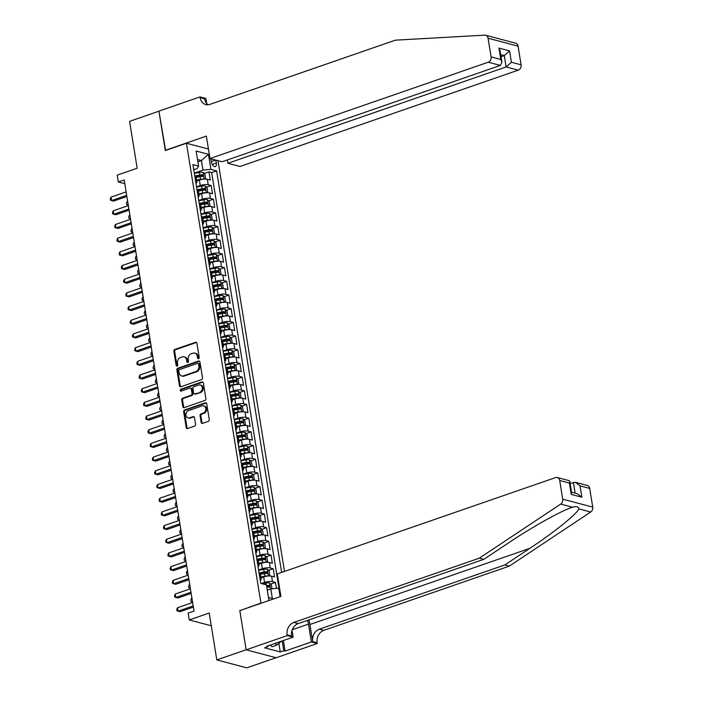 <?xml version="1.0" encoding="UTF-8"?>
<svg xmlns="http://www.w3.org/2000/svg" width="703" height="703" viewBox="0 0 703 703"><rect width="100%" height="100%" fill="white"/><g stroke="black" fill="none" stroke-linecap="round" stroke-linejoin="round"><path stroke-width="1.05" d="M198.562 358.723A0.993 0.808 -75.2 0 0 199.221 357.502L196.902 343.231A1.415 1.151 -75.2 0 0 195.539 342.291L174.792 349.47A1.415 1.151 -75.2 0 0 173.861 351.21L176.172 365.481A0.993 0.808 -75.2 0 0 177.78 364.927L177.481 363.082A4.534 3.691 -75.2 0 1 180.478 357.502L182.2 356.904A4.534 3.691 -75.2 0 1 184.063 356.816A4.534 3.691 -75.2 0 1 186.585 359.927L186.884 361.773A0.993 0.808 -75.2 0 0 188.501 361.219L188.202 359.365A4.534 3.691 -75.2 0 1 191.19 353.794L192.921 353.196A4.534 3.691 -75.2 0 1 194.775 353.108A4.534 3.691 -75.2 0 1 197.306 356.219L197.605 358.064A0.993 0.808 -75.2 0 0 198.562 358.723M201.155 422.415A1.415 1.151 -75.2 0 0 202.517 423.364L208.343 421.343A1.415 1.151 -75.2 0 0 209.274 419.603L206.708 403.75A1.415 1.151 -75.2 0 0 205.338 402.81L184.59 409.99A1.415 1.151 -75.2 0 0 183.659 411.73L186.225 427.582A1.415 1.151 -75.2 0 0 187.596 428.531L194.626 426.097A1.415 1.151 -75.2 0 0 195.566 424.348L194.459 417.564A1.415 1.151 -75.2 0 0 193.097 416.624L189.608 417.828A3.787 3.084 -75.2 0 1 188.053 417.898A3.787 3.084 -75.2 0 1 185.891 414.383A3.787 3.084 -75.2 0 1 188.439 410.64L202.095 405.912A3.787 3.084 -75.2 0 1 203.65 405.842A3.787 3.084 -75.2 0 1 205.812 409.366A3.787 3.084 -75.2 0 1 203.264 413.1L200.988 413.891A1.415 1.151 -75.2 0 0 200.056 415.631L201.155 422.415L201.963 422.635A1.415 1.151 -75.2 0 0 202.367 423.399M240.145 610.494L260.918 603.086L186.436 143.227L165.302 150.539L158.931 111.188L129.58 121.355L137.173 168.228L117.216 175.144L118.324 181.98L124.194 179.95L194.019 611.074L188.149 613.104L189.256 619.949L211.278 625.775M239.785 610.406L246.155 649.748L216.805 659.915L209.213 613.034L189.256 619.949M201.576 379.567A1.415 1.151 -75.2 0 0 202.508 377.827L199.942 361.975A1.415 1.151 -75.2 0 0 198.571 361.026L177.824 368.214A1.415 1.151 -75.2 0 0 176.892 369.954L179.458 385.806A1.415 1.151 -75.2 0 0 180.829 386.747L201.576 379.567M203.325 382.863L205.891 398.715A1.415 1.151 -75.2 0 1 204.96 400.455L184.212 407.635A1.415 1.151 -75.2 0 1 182.842 406.694L181.743 399.91A1.415 1.151 -75.2 0 1 182.683 398.17L191.093 395.253A1.415 1.151 -75.2 0 0 192.024 393.513L191.295 389.014A1.415 1.151 -75.2 0 0 189.924 388.065L181.172 391.096A0.993 0.808 -75.2 0 1 180.864 389.216L201.954 381.914A1.415 1.151 -75.2 0 1 203.325 382.863M276.042 657.727L246.797 667.85L216.805 659.915M276.411 588.385L275.444 582.435L270.681 584.088M261.314 583.543L264.548 582.418A5.773 1.608 -9.2 0 1 272.483 581.653L271.604 576.179L274.557 576.961L273.23 568.745L268.458 570.397M258.59 570.028L262.333 568.736A5.773 1.608 -9.2 0 1 270.268 567.962L269.381 562.488L272.342 563.27L271.015 555.062L266.244 556.714M256.375 556.345L260.119 555.045A5.773 1.608 -9.2 0 1 268.054 554.28L267.166 548.806L270.128 549.588L268.792 541.372L264.029 543.024M254.161 542.654L257.896 541.363A5.773 1.608 -9.2 0 1 265.839 540.589L264.952 535.115L267.905 535.897L266.578 527.689L261.815 529.341M259.521 532.013L258.634 531.283A1.951 0.545 -9.2 0 0 257.737 531.389L253.651 532.162M251.938 528.972L255.681 527.672A5.773 1.608 -9.2 0 1 263.616 526.907L262.737 521.433L265.69 522.215L264.363 513.998L259.592 515.65M249.723 515.281L253.467 513.99A5.773 1.608 -9.2 0 1 261.402 513.216L260.514 507.742L263.476 508.524L262.149 500.316L257.377 501.968M255.084 504.64L254.196 503.91A1.951 0.545 -9.2 0 0 253.308 504.016L249.214 504.789M247.509 501.599L251.252 500.299A5.773 1.608 -9.2 0 1 259.187 499.534L258.3 494.06L261.261 494.842L259.925 486.625L255.163 488.277M245.294 487.908L249.029 486.617A5.773 1.608 -9.2 0 1 256.973 485.843L256.085 480.369L259.038 481.151L257.711 472.943L252.948 474.595M250.655 477.267L249.767 476.537A1.951 0.545 -9.2 0 0 248.871 476.643L244.785 477.416M243.071 474.226L246.815 472.926A5.773 1.608 -9.2 0 1 254.75 472.161L253.871 466.687L256.823 467.469L255.497 459.252L250.725 460.904M240.857 460.535L244.6 459.244A5.773 1.608 -9.2 0 1 252.535 458.47L251.648 452.996L254.609 453.778L253.282 445.57L248.511 447.222M238.642 446.853L242.386 445.553A5.773 1.608 -9.2 0 1 250.321 444.788L249.433 439.313L252.395 440.096L251.059 431.879L246.296 433.531M236.428 433.162L240.162 431.87A5.773 1.608 -9.2 0 1 248.106 431.097L247.219 425.623L250.171 426.405L248.844 418.197L244.082 419.849M234.204 419.48L237.948 418.18A5.773 1.608 -9.2 0 1 245.883 417.415L244.996 411.94L247.957 412.723L246.63 404.506L241.858 406.158M231.99 405.789L235.733 404.497A5.773 1.608 -9.2 0 1 243.669 403.724L242.781 398.25L245.742 399.032L244.416 390.824L239.644 392.476M229.776 392.107L233.519 390.806A5.773 1.608 -9.2 0 1 241.454 390.042L240.567 384.567L243.528 385.349L242.192 377.133L237.429 378.785M227.552 378.416L231.296 377.124A5.773 1.608 -9.2 0 1 239.24 376.351L238.352 370.876L241.305 371.659L239.978 363.451L235.206 365.103M225.338 364.734L229.081 363.433A5.773 1.608 -9.2 0 1 237.016 362.669L236.129 357.194L239.09 357.976L237.763 349.769L232.992 351.412M223.123 351.043L226.867 349.751A5.773 1.608 -9.2 0 1 234.802 348.978L233.914 343.503L236.876 344.294L235.54 336.078L230.777 337.73M220.909 337.361L224.652 336.06A5.773 1.608 -9.2 0 1 232.588 335.296L231.7 329.821L234.661 330.603L233.326 322.396L228.563 324.039M218.686 323.67L222.429 322.378A5.773 1.608 -9.2 0 1 230.373 321.605L229.486 316.13L232.438 316.921L231.111 308.705L226.34 310.357M216.471 309.988L220.215 308.687A5.773 1.608 -9.2 0 1 228.15 307.923L227.262 302.448L230.224 303.23L228.897 295.023L224.125 296.666M214.257 296.297L218 295.005A5.773 1.608 -9.2 0 1 225.935 294.232L225.048 288.757L228.009 289.548L226.674 281.332L221.911 282.984M212.042 282.615L215.777 281.314A5.773 1.608 -9.2 0 1 223.721 280.55L222.833 275.075L225.795 275.857L224.459 267.65L219.696 269.293M209.819 268.924L213.563 267.632A5.773 1.608 -9.2 0 1 221.507 266.859L220.619 261.384L223.572 262.175L222.245 253.959L217.473 255.611M207.605 255.242L211.348 253.941A5.773 1.608 -9.2 0 1 219.283 253.177L218.396 247.702L221.357 248.484L220.03 240.277L215.259 241.92M205.39 241.551L209.134 240.259A5.773 1.608 -9.2 0 1 217.069 239.495L216.181 234.02L219.143 234.802L217.807 226.586L213.044 228.238M203.176 227.869L206.91 226.568A5.773 1.608 -9.2 0 1 214.854 225.804L213.967 220.329L216.928 221.111L215.593 212.904L210.83 214.547M200.953 214.178L204.696 212.886A5.773 1.608 -9.2 0 1 212.64 212.121L211.752 206.647L214.705 207.429L213.378 199.213L208.606 200.865M198.738 200.496L202.482 199.195A5.773 1.608 -9.2 0 1 210.417 198.431L209.529 192.956L212.491 193.738L211.164 185.53L208.202 184.748A5.773 1.608 170.8 0 0 200.267 185.513L196.524 186.805M206.392 187.183L211.164 185.53M271.604 576.179A5.773 1.608 170.8 0 0 263.66 576.943L260.971 577.875M269.381 562.488A5.773 1.608 170.8 0 0 261.446 563.261L258.757 564.184M267.166 548.806A5.773 1.608 170.8 0 0 259.231 549.57L256.542 550.502M264.952 535.115A5.773 1.608 170.8 0 0 257.008 535.888L254.328 536.811M262.737 521.433A5.773 1.608 170.8 0 0 254.794 522.197L252.105 523.129M260.514 507.742A5.773 1.608 170.8 0 0 252.579 508.515L249.89 509.447M258.3 494.06A5.773 1.608 170.8 0 0 250.365 494.824L247.676 495.756M256.085 480.369A5.773 1.608 170.8 0 0 248.141 481.142L245.461 482.073M253.871 466.687A5.773 1.608 170.8 0 0 245.927 467.451L243.238 468.383M251.648 452.996A5.773 1.608 170.8 0 0 243.713 453.769L241.024 454.7M249.433 439.313A5.773 1.608 170.8 0 0 241.498 440.078L238.809 441.009M247.219 425.623A5.773 1.608 170.8 0 0 239.275 426.396L236.595 427.327M244.996 411.94A5.773 1.608 170.8 0 0 237.06 412.705L234.371 413.636M242.781 398.25A5.773 1.608 170.8 0 0 234.846 399.023L232.157 399.954M240.567 384.567A5.773 1.608 170.8 0 0 232.631 385.332L229.943 386.263M238.352 370.876A5.773 1.608 170.8 0 0 230.408 371.65L227.728 372.581M236.129 357.194A5.773 1.608 170.8 0 0 228.194 357.959L225.505 358.89M233.914 343.503A5.773 1.608 170.8 0 0 225.979 344.277L223.29 345.208M231.7 329.821A5.773 1.608 170.8 0 0 223.765 330.586L221.076 331.517M229.486 316.13A5.773 1.608 170.8 0 0 221.542 316.904L218.861 317.835M227.262 302.448A5.773 1.608 170.8 0 0 219.327 303.213L216.638 304.144M225.048 288.757A5.773 1.608 170.8 0 0 217.113 289.531L214.424 290.462M222.833 275.075A5.773 1.608 170.8 0 0 214.898 275.84L212.209 276.771M220.619 261.384A5.773 1.608 170.8 0 0 212.675 262.157L209.986 263.089M218.396 247.702A5.773 1.608 170.8 0 0 210.461 248.467L207.772 249.398M216.181 234.02A5.773 1.608 170.8 0 0 208.246 234.784L205.557 235.716M213.967 220.329A5.773 1.608 170.8 0 0 206.032 221.094L203.343 222.025M211.752 206.647A5.773 1.608 170.8 0 0 203.808 207.411L201.12 208.343M209.529 192.956A5.773 1.608 170.8 0 0 201.594 193.72L198.905 194.652M210.83 158.773L211.313 161.725A4.473 2.276 70.9 0 0 215.285 166.62A4.473 2.276 70.9 0 0 216.339 163.052L215.856 160.108M284.495 571.434L217.965 160.662M186.436 143.227L208.457 149.054M281.631 572.427L216.594 170.855L210.918 169.353L202.982 170.117L194.309 173.123M279.618 588.385L278.748 588.156L280.128 596.654M269.855 600.213L268.871 599.949L266.428 584.896L260.751 583.393L192.921 164.59L198.597 166.093L196.155 151.04L208.475 154.3L210.918 169.353M278.977 588.218L211.656 172.56L208.94 171.84L210.276 180.056L207.315 179.274A5.773 1.608 170.8 0 0 199.38 180.038L196.691 180.97M195.952 183.298A5.773 1.608 170.8 0 0 196.884 182.191A5.773 1.608 170.8 0 0 195.882 181.488L195.654 181.427M196.884 182.191L196.005 176.717A5.773 1.608 170.8 0 0 194.995 176.014L194.766 175.952M259.934 578.332L260.172 578.393A5.773 1.608 -9.2 0 1 261.173 579.096A5.773 1.608 -9.2 0 1 260.242 580.203M261.173 579.096L260.286 573.622A5.773 1.608 170.8 0 0 259.284 572.919L259.047 572.857M257.72 564.641L257.948 564.702A5.773 1.608 -9.2 0 1 258.959 565.405A5.773 1.608 -9.2 0 1 258.019 566.513M258.959 565.405L258.071 559.931A5.773 1.608 170.8 0 0 257.061 559.228L256.832 559.166M255.505 550.959L255.734 551.02A5.773 1.608 -9.2 0 1 256.736 551.723A5.773 1.608 -9.2 0 1 255.804 552.83M256.736 551.723L255.848 546.249A5.773 1.608 170.8 0 0 254.846 545.546L254.618 545.484M253.282 537.268L253.519 537.329A5.773 1.608 -9.2 0 1 254.521 538.032A5.773 1.608 -9.2 0 1 253.59 539.139M254.521 538.032L253.634 532.558A5.773 1.608 170.8 0 0 252.632 531.855L252.395 531.793M251.068 523.586L251.305 523.647A5.773 1.608 -9.2 0 1 252.307 524.35A5.773 1.608 -9.2 0 1 251.375 525.457M252.307 524.35L251.419 518.876A5.773 1.608 170.8 0 0 250.417 518.173L250.18 518.111M248.853 509.895L249.082 509.956A5.773 1.608 -9.2 0 1 250.092 510.659A5.773 1.608 -9.2 0 1 249.152 511.766M250.092 510.659L249.205 505.185A5.773 1.608 170.8 0 0 248.194 504.482L247.966 504.42M246.639 496.213L246.867 496.274A5.773 1.608 -9.2 0 1 247.869 496.977A5.773 1.608 -9.2 0 1 246.938 498.084M247.869 496.977L246.981 491.502A5.773 1.608 170.8 0 0 245.98 490.799L245.751 490.738M244.416 482.522L244.653 482.583A5.773 1.608 -9.2 0 1 245.655 483.286A5.773 1.608 -9.2 0 1 244.723 484.393M245.655 483.286L244.767 477.812A5.773 1.608 170.8 0 0 243.765 477.109L243.528 477.047M242.201 468.839L242.438 468.901A5.773 1.608 -9.2 0 1 243.44 469.604A5.773 1.608 -9.2 0 1 242.509 470.711M243.44 469.604L242.553 464.129A5.773 1.608 170.8 0 0 241.551 463.426L241.314 463.365M239.987 455.149L240.215 455.21A5.773 1.608 -9.2 0 1 241.226 455.913A5.773 1.608 -9.2 0 1 240.285 457.02M241.226 455.913L240.338 450.438A5.773 1.608 170.8 0 0 239.328 449.735L239.099 449.674M237.772 441.466L238.001 441.528A5.773 1.608 -9.2 0 1 239.002 442.231A5.773 1.608 -9.2 0 1 238.071 443.338M239.002 442.231L238.115 436.756A5.773 1.608 170.8 0 0 237.113 436.053L236.885 435.992M235.549 427.776L235.786 427.837A5.773 1.608 -9.2 0 1 236.788 428.54A5.773 1.608 -9.2 0 1 235.856 429.647M236.788 428.54L235.9 423.065A5.773 1.608 170.8 0 0 234.899 422.362L234.661 422.301M233.334 414.093L233.563 414.155A5.773 1.608 -9.2 0 1 234.574 414.858A5.773 1.608 -9.2 0 1 233.642 415.965M234.574 414.858L233.686 409.383A5.773 1.608 170.8 0 0 232.684 408.68L232.447 408.619M231.12 400.402L231.349 400.464A5.773 1.608 -9.2 0 1 232.359 401.167A5.773 1.608 -9.2 0 1 231.419 402.274M232.359 401.167L231.472 395.692A5.773 1.608 170.8 0 0 230.461 394.989L230.233 394.928M228.897 386.72L229.134 386.782A5.773 1.608 -9.2 0 1 230.136 387.485A5.773 1.608 -9.2 0 1 229.204 388.592M230.136 387.485L229.248 382.01A5.773 1.608 170.8 0 0 228.247 381.307L228.018 381.246M226.682 373.029L226.92 373.091A5.773 1.608 -9.2 0 1 227.921 373.794A5.773 1.608 -9.2 0 1 226.99 374.901M227.921 373.794L227.034 368.319A5.773 1.608 170.8 0 0 226.032 367.616L225.795 367.555M224.468 359.347L224.696 359.409A5.773 1.608 -9.2 0 1 225.707 360.112A5.773 1.608 -9.2 0 1 224.767 361.219M225.707 360.112L224.819 354.637A5.773 1.608 170.8 0 0 223.818 353.934L223.58 353.873M222.253 345.656L222.482 345.718A5.773 1.608 -9.2 0 1 223.484 346.421A5.773 1.608 -9.2 0 1 222.552 347.537M223.484 346.421L222.605 340.946A5.773 1.608 170.8 0 0 221.594 340.243L221.366 340.182M220.03 331.974L220.267 332.036A5.773 1.608 -9.2 0 1 221.269 332.739A5.773 1.608 -9.2 0 1 220.338 333.846M221.269 332.739L220.382 327.264A5.773 1.608 170.8 0 0 219.38 326.561L219.151 326.5M217.816 318.283L218.053 318.345A5.773 1.608 -9.2 0 1 219.055 319.048A5.773 1.608 -9.2 0 1 218.123 320.164M219.055 319.048L218.167 313.573A5.773 1.608 170.8 0 0 217.165 312.87L216.928 312.809M215.601 304.601L215.83 304.663A5.773 1.608 -9.2 0 1 216.84 305.366A5.773 1.608 -9.2 0 1 215.9 306.473M216.84 305.366L215.953 299.891A5.773 1.608 170.8 0 0 214.951 299.188L214.714 299.126M213.387 290.91L213.615 290.972A5.773 1.608 -9.2 0 1 214.617 291.675A5.773 1.608 -9.2 0 1 213.686 292.791M214.617 291.675L213.738 286.2A5.773 1.608 170.8 0 0 212.728 285.497L212.499 285.436M211.164 277.228L211.401 277.29A5.773 1.608 -9.2 0 1 212.403 277.993A5.773 1.608 -9.2 0 1 211.471 279.1M212.403 277.993L211.515 272.518A5.773 1.608 170.8 0 0 210.513 271.815L210.285 271.753M208.949 263.537L209.186 263.599A5.773 1.608 -9.2 0 1 210.188 264.302A5.773 1.608 -9.2 0 1 209.257 265.418M210.188 264.302L209.301 258.827A5.773 1.608 170.8 0 0 208.299 258.124L208.062 258.063M206.735 249.855L206.963 249.916A5.773 1.608 -9.2 0 1 207.974 250.619A5.773 1.608 -9.2 0 1 207.034 251.727M207.974 250.619L207.086 245.145A5.773 1.608 170.8 0 0 206.076 244.442L205.847 244.38M204.52 236.164L204.749 236.234A5.773 1.608 -9.2 0 1 205.751 236.929A5.773 1.608 -9.2 0 1 204.819 238.045M205.751 236.929L204.872 231.454A5.773 1.608 170.8 0 0 203.861 230.76L203.633 230.698M202.297 222.482L202.534 222.543A5.773 1.608 -9.2 0 1 203.536 223.246A5.773 1.608 -9.2 0 1 202.605 224.354M203.536 223.246L202.649 217.772A5.773 1.608 170.8 0 0 201.647 217.069L201.41 217.007M200.083 208.8L200.32 208.861A5.773 1.608 -9.2 0 1 201.322 209.556A5.773 1.608 -9.2 0 1 200.39 210.672M201.322 209.556L200.434 204.081A5.773 1.608 170.8 0 0 199.432 203.387L199.195 203.325M197.868 195.109L198.097 195.17A5.773 1.608 -9.2 0 1 199.107 195.873A5.773 1.608 -9.2 0 1 198.167 196.981M199.107 195.873L198.22 190.399A5.773 1.608 170.8 0 0 197.209 189.696L196.981 189.634M210.417 198.431L213.378 199.213M212.64 212.121L215.593 212.904M214.854 225.804L217.807 226.586M217.069 239.495L220.03 240.277M219.283 253.177L222.245 253.959M221.507 266.859L224.459 267.65M223.721 280.55L226.674 281.332M225.935 294.232L228.897 295.023M228.15 307.923L231.111 308.705M230.373 321.605L233.326 322.396M232.588 335.296L235.54 336.078M234.802 348.978L237.763 349.769M237.016 362.669L239.978 363.451M239.24 376.351L242.192 377.133M241.454 390.042L244.416 390.824M243.669 403.724L246.63 404.506M245.883 417.415L248.844 418.197M248.106 431.097L251.059 431.879M250.321 444.788L253.282 445.57M252.535 458.47L255.497 459.252M254.75 472.161L257.711 472.943M256.973 485.843L259.925 486.625M259.187 499.534L262.149 500.316M261.402 513.216L264.363 513.998M263.616 526.907L266.578 527.689M265.839 540.589L268.792 541.372M268.054 554.28L271.015 555.062M270.268 567.962L273.23 568.745M272.483 581.653L275.444 582.435M268.467 597.471L272.36 598.508L270.813 588.921L267.281 590.142M202.982 170.117L201.427 160.539L197.534 159.511M197.894 161.76L201.427 160.539L208.475 154.3M193.756 169.748L197.139 168.571L198.597 166.093M118.324 181.98L124.8 183.694M204.178 173.492L208.94 171.84M211.656 172.56L216.594 170.855M270.813 588.921L278.748 588.156M273.318 599.009L272.36 598.508M198.597 358.715A0.993 0.808 -75.2 0 1 198.413 358.275L198.114 356.43A4.534 3.691 -75.2 0 0 195.592 353.328L194.775 353.108M184.063 356.816L184.871 357.036A4.534 3.691 -75.2 0 1 187.402 360.138L187.701 361.992A0.993 0.808 -75.2 0 0 187.886 362.423M196.497 342.458A1.415 1.151 -75.2 0 0 196.348 342.502L175.601 349.681A1.415 1.151 -75.2 0 0 174.669 351.43L176.98 365.701A0.993 0.808 -75.2 0 0 177.165 366.131M199.529 361.201A1.415 1.151 -75.2 0 0 199.38 361.245L178.641 368.425A1.415 1.151 -75.2 0 0 177.701 370.165L180.267 386.017A1.415 1.151 -75.2 0 0 180.68 386.791M198.571 364.005A0.993 0.808 -75.2 0 0 197.605 363.346L179.397 369.655A0.993 0.808 -75.2 0 0 178.747 370.868L179.063 372.818A4.534 3.691 -75.2 0 0 181.585 375.929A4.534 3.691 -75.2 0 0 183.448 375.841L195.891 371.536A4.534 3.691 -75.2 0 0 198.879 365.955L198.571 364.005L199.38 364.224A0.993 0.808 -75.2 0 0 198.826 363.539L198.018 363.328M181.585 375.929L182.402 376.14A4.534 3.691 -75.2 0 0 184.256 376.052L183.448 375.841M199.38 364.224L199.696 366.175A4.534 3.691 -75.2 0 1 196.699 371.746L184.256 376.052M190.504 388.038L191.321 388.258A1.415 1.151 -75.2 0 1 192.112 389.225L192.842 393.724A1.415 1.151 -75.2 0 1 191.901 395.473L183.492 398.381A1.415 1.151 -75.2 0 0 182.552 400.121L183.65 406.905A1.415 1.151 -75.2 0 0 184.063 407.678M202.912 382.089A1.415 1.151 -75.2 0 0 202.763 382.133L181.673 389.436A0.993 0.808 -75.2 0 0 181.207 391.088M199.819 392.23A3.787 3.084 -75.2 0 0 202.367 388.495A3.787 3.084 -75.2 0 0 200.206 384.972A3.787 3.084 -75.2 0 0 198.659 385.042L193.843 386.712A1.415 1.151 -75.2 0 0 192.912 388.451L193.641 392.951A1.415 1.151 -75.2 0 0 195.012 393.9L200.636 392.45A3.787 3.084 -75.2 0 0 203.185 388.706A3.787 3.084 -75.2 0 0 201.023 385.191L200.206 384.972M194.432 393.926L195.241 394.137A1.415 1.151 -75.2 0 0 195.821 394.111L195.012 393.9M200.636 392.45L195.821 394.111M203.65 405.842L204.459 406.062A3.787 3.084 -75.2 0 1 206.62 409.577A3.787 3.084 -75.2 0 1 204.072 413.32L201.796 414.102A1.415 1.151 -75.2 0 0 200.865 415.851L201.963 422.635M188.053 417.898L188.87 418.118A3.787 3.084 -75.2 0 0 190.416 418.048L189.608 417.828M194.054 416.8A1.415 1.151 -75.2 0 0 193.905 416.835L190.416 418.048M206.295 402.986A1.415 1.151 -75.2 0 0 206.146 403.021L185.407 410.201A1.415 1.151 -75.2 0 0 184.467 411.949L187.042 427.802A1.415 1.151 -75.2 0 0 187.446 428.566M204.301 179.089L205.531 178.263L204.863 174.159L203.018 172.367A3.823 1.063 170.8 0 0 199.424 172.455L194.353 173.413M203.729 179.133A3.823 1.063 170.8 0 0 200.531 179.3L196.541 180.056M199.265 180.073L196.629 180.574M196.119 177.455L200.118 176.699A3.823 1.063 -9.2 0 1 202.956 176.497L202.684 174.854A3.823 1.063 170.8 0 0 199.845 175.056L194.924 175.987M195.777 176.365L200.1 175.548A1.951 0.545 -9.2 0 1 200.996 175.434L201.884 176.172M127.647 201.278L128.201 204.705M128.245 204.968L126.707 204.503L126.487 203.141L127.234 201.418M126.681 195.329L111.584 200.557L111.03 197.13L126.127 191.901M126.874 196.497L113.605 201.093L110.494 200.214L110.274 198.852L111.03 197.13M281.279 641.25L276.631 645.178L271.938 646.804L270.304 645.055M276.631 645.178L274.996 643.43M485.668 35.238L515.65 43.182A4.332 3.524 104.8 0 1 518.067 46.143L488.075 38.208A4.332 3.524 -75.2 0 0 485.668 35.238A4.332 3.524 -75.2 0 0 484.754 35.15L395.402 40.159L209.907 104.387A10.106 8.225 104.8 0 1 205.768 104.571A10.106 8.225 104.8 0 1 200.135 97.647L200.012 96.9L158.922 111.127L165.627 150.424M227.333 159.95L227.869 163.281L239.987 166.488L518.234 70.151L506.116 66.943L504.279 55.59L500.677 54.632M227.869 163.281L506.116 66.943L511.406 62.268L521.09 64.825L518.067 46.143M165.275 150.337L206.366 136.11L209.995 158.553L488.251 62.215A4.332 3.524 -75.2 0 0 491.107 56.89L488.075 38.208M200.012 96.9L205.891 98.455L206.717 103.552M209.995 158.553L222.113 161.76L500.369 65.423L488.251 62.215M521.09 64.825A4.332 3.524 104.8 0 1 518.234 70.151M208.088 104.773A10.106 8.225 104.8 0 1 204.573 98.824L200.135 97.647M501.019 56.715L504.279 55.59L509.57 50.906L511.406 62.268M491.107 56.89L500.791 59.456L501.898 62.163L500.369 65.423M500.791 59.456L498.954 48.094L500.053 50.801L501.898 62.163M589.703 488.418L580.019 485.861L575.467 482.328L587.286 485.457A4.332 3.524 104.8 0 1 589.703 488.418L592.726 507.1A4.332 3.524 104.8 0 1 590.696 512.021L509.297 566.126L504.859 564.948L319.355 629.176A10.106 8.225 -75.2 0 0 312.694 641.602L309.918 624.492A18.805 9.578 70.9 0 0 308.854 619.914M504.859 564.948L529.816 548.358C553.885 532.558 577.031 513.919 578.833 508.875C578.507 506.617 576.416 506.063 572.567 507.223L571.759 507.487M483.743 559.368L479.305 558.191L560.704 504.077L572.567 507.223C562.497 510.07 532.347 526.855 508.7 542.778L483.743 559.368L298.248 623.587A10.106 8.225 -75.2 0 0 291.578 636.013L287.14 634.844L287.263 635.591L246.173 649.818L239.82 610.608L280.91 596.381L277.272 573.938L555.528 477.601A4.332 3.524 -75.2 0 1 557.294 477.522A4.332 3.524 -75.2 0 1 559.711 480.483L562.734 499.165L592.726 507.1M509.297 566.126L323.793 630.354A10.106 8.225 -75.2 0 0 317.132 642.779L317.246 643.526L276.156 657.753L246.173 649.818M479.305 558.191L293.81 622.419A10.106 8.225 -75.2 0 0 287.14 634.844M283.371 640.53L285.075 651.083L283.775 650.741L282.193 640.934M268.019 645.846L268.133 646.593L264.618 647.815L280.26 651.953L283.775 650.741M268.133 646.593L266.841 646.25L293.142 637.146L287.263 635.591M317.246 643.526L311.376 641.971L308.485 624.115A16.239 8.269 70.9 0 0 307.615 620.345M285.075 651.083L311.376 641.971M570.133 483.462L575.467 482.328M292.044 630.389L293.142 637.146M560.704 504.077A4.332 3.524 -75.2 0 0 562.734 499.165M280.26 651.953L278.854 643.298M580.019 485.861L581.856 497.214L577.312 493.682L571.539 492.162M581.856 497.214L571.24 494.411L571.636 492.759L569.799 481.397L569.114 480.641L557.294 477.522M571.24 494.411L569.395 483.049L569.799 481.397M206.524 192.771L207.745 191.954L207.077 187.85L205.232 186.049A3.823 1.063 170.8 0 0 201.647 186.146L196.568 187.103M205.944 192.815A3.823 1.063 170.8 0 0 202.754 192.991L198.756 193.747M201.489 193.764L198.844 194.265M198.334 191.146L202.332 190.39A3.823 1.063 -9.2 0 1 205.171 190.179L204.907 188.536A3.823 1.063 170.8 0 0 202.069 188.747L197.139 189.678M197.991 190.047L202.323 189.23A1.951 0.545 -9.2 0 1 203.211 189.125L204.098 189.854M129.862 214.969L130.415 218.387M130.459 218.651L128.921 218.194L128.702 216.823L129.449 215.109M208.738 206.462L209.96 205.636L209.292 201.533L207.455 199.74A3.823 1.063 170.8 0 0 203.861 199.828L198.791 200.786M208.167 206.506A3.823 1.063 170.8 0 0 204.968 206.673L200.979 207.429M203.703 207.447L201.058 207.947M200.557 204.828L204.547 204.072A3.823 1.063 -9.2 0 1 207.385 203.87L207.121 202.227A3.823 1.063 170.8 0 0 204.283 202.429L199.353 203.36M200.214 203.738L204.538 202.921A1.951 0.545 -9.2 0 1 205.434 202.807L206.313 203.545M132.085 228.651L132.639 232.078M132.674 232.333L131.136 231.876L130.916 230.514L131.672 228.791M210.953 220.144L212.174 219.327L211.515 215.223L209.67 213.422A3.823 1.063 170.8 0 0 206.076 213.519L201.005 214.477M210.382 220.188A3.823 1.063 170.8 0 0 207.183 220.364L203.193 221.111M205.917 221.137L203.272 221.638M202.772 218.519L206.761 217.763A3.823 1.063 -9.2 0 1 209.599 217.552L209.336 215.909A3.823 1.063 170.8 0 0 206.497 216.12L201.568 217.051M202.429 217.42L206.752 216.603A1.951 0.545 -9.2 0 1 207.649 216.498L208.536 217.227M134.299 242.342L134.853 245.76M134.897 246.024L133.359 245.567L133.131 244.196L133.886 242.482M213.167 233.835L214.397 233.009L213.73 228.906L211.884 227.104A3.823 1.063 170.8 0 0 208.29 227.201L203.22 228.159M212.596 233.879A3.823 1.063 170.8 0 0 209.406 234.046L205.408 234.802M208.132 234.82L205.496 235.32M204.986 232.201L208.984 231.445A3.823 1.063 -9.2 0 1 211.823 231.243L211.55 229.6A3.823 1.063 170.8 0 0 208.712 229.802L203.791 230.733M204.643 231.111L208.967 230.294A1.951 0.545 -9.2 0 1 209.863 230.18L210.751 230.918M136.514 256.024L137.067 259.451M137.111 259.706L135.574 259.249L135.354 257.887L136.101 256.164M128.904 209.011L113.798 214.239L113.245 210.821L128.341 205.592M129.088 210.179L115.819 214.775L112.708 213.905L112.489 212.534L113.245 210.821M131.118 222.702L116.013 227.93L115.459 224.503L130.565 219.274M131.303 223.87L118.042 228.466L114.932 227.587L114.703 226.225L115.459 224.503M133.333 236.384L118.227 241.612L117.673 238.194L132.779 232.965M133.526 237.552L120.257 242.148L117.146 241.278L116.926 239.908L117.673 238.194M135.547 250.075L120.45 255.303L119.897 251.876L134.994 246.648M135.741 251.243L122.471 255.839L119.361 254.961L119.141 253.59L119.897 251.876M215.39 247.518L216.612 246.7L215.944 242.597L214.099 240.795A3.823 1.063 170.8 0 0 210.513 240.892L205.434 241.85M214.81 247.561A3.823 1.063 170.8 0 0 211.621 247.737L207.622 248.484M210.355 248.511L207.71 249.003M207.2 245.892L211.199 245.136A3.823 1.063 -9.2 0 1 214.037 244.925L213.774 243.282A3.823 1.063 170.8 0 0 210.935 243.493L206.005 244.424M206.858 244.793L211.19 243.976A1.951 0.545 -9.2 0 1 212.078 243.871L212.965 244.6M138.728 269.715L139.282 273.133M139.326 273.397L137.788 272.94L137.568 271.569L138.315 269.855M137.77 263.757L122.665 268.985L122.111 265.567L137.208 260.338M137.955 264.926L124.686 269.521L121.575 268.651L121.355 267.281L122.111 265.567M217.605 261.208L218.826 260.382L218.158 256.279L216.322 254.477A3.823 1.063 170.8 0 0 212.728 254.574L207.657 255.532M217.034 261.252A3.823 1.063 170.8 0 0 213.835 261.419L209.846 262.175M212.57 262.193L209.925 262.694M209.424 259.574L213.413 258.818A3.823 1.063 -9.2 0 1 216.252 258.616L215.988 256.973A3.823 1.063 170.8 0 0 213.15 257.175L208.22 258.106M209.081 258.484L213.404 257.667A1.951 0.545 -9.2 0 1 214.301 257.553L215.18 258.291M140.952 283.397L141.505 286.824M141.54 287.079L140.002 286.622L139.783 285.26L140.538 283.537M139.985 277.448L124.879 282.676L124.326 279.249L139.431 274.021M140.169 278.616L126.909 283.212L123.798 282.334L123.57 280.963L124.326 279.249M219.819 274.891L221.041 274.073L220.382 269.961L218.536 268.168A3.823 1.063 170.8 0 0 214.942 268.265L209.872 269.223M219.248 274.935A3.823 1.063 170.8 0 0 216.049 275.11L212.06 275.857M214.784 275.884L212.139 276.376M211.638 273.256L215.628 272.509A3.823 1.063 -9.2 0 1 218.466 272.298L218.202 270.655A3.823 1.063 170.8 0 0 215.364 270.866L210.434 271.797M211.295 272.166L215.619 271.349A1.951 0.545 -9.2 0 1 216.515 271.244L217.403 271.973M143.166 297.088L143.72 300.506M143.763 300.77L142.226 300.313L141.997 298.942L142.753 297.228M142.199 291.13L127.094 296.358L126.54 292.94L141.646 287.712M142.393 292.299L129.124 296.894L126.013 296.025L125.793 294.654L126.54 292.94M222.034 288.582L223.264 287.755L222.596 283.652L220.751 281.85A3.823 1.063 170.8 0 0 217.157 281.947L212.086 282.905M221.463 288.625A3.823 1.063 170.8 0 0 218.273 288.792L214.274 289.548M216.999 289.566L214.362 290.067M213.853 286.947L217.851 286.191A3.823 1.063 -9.2 0 1 220.689 285.989L220.417 284.346A3.823 1.063 170.8 0 0 217.578 284.548L212.657 285.48M213.51 285.857L217.833 285.04A1.951 0.545 -9.2 0 1 218.73 284.926L219.617 285.664M145.38 310.77L145.934 314.188M145.978 314.452L144.44 313.995L144.22 312.633L144.967 310.911M144.414 304.812L129.317 310.049L128.763 306.622L143.86 301.394M144.607 305.99L131.338 310.585L128.227 309.707L128.008 308.336L128.763 306.622M224.257 302.264L225.478 301.446L224.811 297.334L222.965 295.541A3.823 1.063 170.8 0 0 219.38 295.638L214.301 296.596M223.686 302.308A3.823 1.063 170.8 0 0 220.487 302.483L216.489 303.23M219.222 303.257L216.577 303.749M216.076 300.629L220.065 299.882A3.823 1.063 -9.2 0 1 222.904 299.671L222.64 298.028A3.823 1.063 170.8 0 0 219.802 298.239L214.872 299.17M215.724 299.54L220.057 298.722A1.951 0.545 -9.2 0 1 220.944 298.617L221.832 299.346M147.595 324.461L148.148 327.879M148.192 328.143L146.655 327.686L146.435 326.315L147.182 324.601M146.637 318.503L131.531 323.731L130.978 320.313L146.083 315.085M146.822 319.672L133.552 324.268L130.442 323.398L130.222 322.027L130.978 320.313M226.471 315.955L227.693 315.129L227.025 311.025L225.188 309.223A3.823 1.063 170.8 0 0 221.594 309.32L216.524 310.278M225.9 315.999A3.823 1.063 170.8 0 0 222.702 316.165L218.712 316.921M221.436 316.939L218.791 317.44M218.29 314.32L222.28 313.564A3.823 1.063 -9.2 0 1 225.118 313.362L224.855 311.719A3.823 1.063 170.8 0 0 222.016 311.921L217.086 312.853M217.948 313.23L222.271 312.413A1.951 0.545 -9.2 0 1 223.167 312.299L224.046 313.028M149.818 338.143L150.372 341.561M150.416 341.825L148.869 341.368L148.649 340.006L149.405 338.284M148.851 332.185L133.746 337.422L133.192 333.995L148.298 328.767M149.036 333.363L135.776 337.958L132.665 337.08L132.445 335.709L133.192 333.995M228.686 329.637L229.907 328.819L229.248 324.707L227.403 322.914A3.823 1.063 170.8 0 0 223.809 323.011L218.738 323.969M228.115 329.681A3.823 1.063 170.8 0 0 224.916 329.856L220.927 330.603M223.651 330.63L221.014 331.122M220.505 328.002L224.494 327.255A3.823 1.063 -9.2 0 1 227.333 327.044L227.069 325.401A3.823 1.063 170.8 0 0 224.231 325.612L219.301 326.544M220.162 326.913L224.485 326.095A1.951 0.545 -9.2 0 1 225.382 325.99L226.269 326.719M152.033 351.834L152.586 355.252M152.63 355.516L151.092 355.059L150.864 353.688L151.62 351.975M151.066 345.876L135.96 351.105L135.407 347.686L150.512 342.458M151.259 347.045L137.99 351.641L134.879 350.771L134.66 349.4L135.407 347.686M230.9 343.328L232.131 342.502L231.463 338.398L229.617 336.596A3.823 1.063 170.8 0 0 226.023 336.693L220.953 337.651M230.329 343.372A3.823 1.063 170.8 0 0 227.139 343.539L223.141 344.294M225.865 344.312L223.229 344.813M222.719 341.693L226.718 340.937A3.823 1.063 -9.2 0 1 229.556 340.735L229.283 339.092A3.823 1.063 170.8 0 0 226.445 339.294L221.524 340.226M222.376 340.604L226.7 339.786A1.951 0.545 -9.2 0 1 227.596 339.672L228.484 340.401M154.247 365.516L154.801 368.934M154.845 369.198L153.307 368.741L153.087 367.379L153.834 365.657M153.28 359.558L138.183 364.787L137.63 361.368L152.727 356.14M153.474 360.736L140.205 365.332L137.094 364.453L136.874 363.082L137.63 361.368M233.124 357.01L234.345 356.193L233.677 352.08L231.832 350.287A3.823 1.063 170.8 0 0 228.247 350.384L223.167 351.342M232.552 357.054A3.823 1.063 170.8 0 0 229.354 357.229L225.355 357.976M228.088 358.003L225.443 358.495M224.942 355.375L228.932 354.628A3.823 1.063 -9.2 0 1 231.77 354.417L231.507 352.774A3.823 1.063 170.8 0 0 228.668 352.985L223.739 353.917M224.6 354.286L228.923 353.468A1.951 0.545 -9.2 0 1 229.811 353.363L230.698 354.092M156.461 379.207L157.015 382.625M157.059 382.889L155.521 382.432L155.301 381.061L156.057 379.348M155.504 373.249L140.398 378.478L139.844 375.059L154.95 369.831M155.688 374.418L142.428 379.014L139.317 378.144L139.089 376.773L139.844 375.059M235.338 370.701L236.559 369.875L235.892 365.771L234.055 363.969A3.823 1.063 170.8 0 0 230.461 364.066L225.391 365.024M234.767 370.745A3.823 1.063 170.8 0 0 231.568 370.912L227.579 371.667M230.303 371.685L227.658 372.186M227.157 369.066L231.146 368.31A3.823 1.063 -9.2 0 1 233.985 368.108L233.721 366.465A3.823 1.063 170.8 0 0 230.883 366.667L225.953 367.599M226.814 367.977L231.138 367.159A1.951 0.545 -9.2 0 1 232.034 367.045L232.913 367.774M158.685 392.889L159.238 396.307M159.282 396.571L157.736 396.114L157.516 394.752L158.272 393.03M157.718 386.931L142.612 392.16L142.059 388.741L157.164 383.513M157.903 388.109L144.642 392.696L141.531 391.826L141.312 390.455L142.059 388.741M237.552 384.383L238.774 383.566L238.115 379.453L236.27 377.66A3.823 1.063 170.8 0 0 232.675 377.757L227.605 378.715M236.981 384.427A3.823 1.063 170.8 0 0 233.783 384.603L229.793 385.349M232.517 385.376L229.881 385.868M229.371 382.748L233.361 382.001A3.823 1.063 -9.2 0 1 236.208 381.791L235.936 380.147A3.823 1.063 170.8 0 0 233.097 380.358L228.167 381.29M229.029 381.659L233.352 380.841A1.951 0.545 -9.2 0 1 234.248 380.736L235.136 381.465M160.899 406.58L161.453 409.998M161.497 410.262L159.959 409.805L159.73 408.434L160.486 406.721M159.933 400.622L144.827 405.851L144.273 402.432L159.379 397.204M160.126 401.791L146.857 406.387L143.746 405.517L143.526 404.146L144.273 402.432M239.767 398.074L240.997 397.248L240.329 393.144L238.484 391.343A3.823 1.063 170.8 0 0 234.89 391.439L229.819 392.397M239.196 398.118A3.823 1.063 170.8 0 0 236.006 398.285L232.008 399.04M234.732 399.058L232.095 399.559M231.586 396.439L235.584 395.684A3.823 1.063 -9.2 0 1 238.422 395.481L238.159 393.838A3.823 1.063 170.8 0 0 235.312 394.04L230.391 394.972M231.243 395.341L235.575 394.532A1.951 0.545 -9.2 0 1 236.463 394.418L237.35 395.148M163.114 420.262L163.667 423.681M163.711 423.944L162.173 423.487L161.954 422.116L162.701 420.403M162.147 414.304L147.05 419.533L146.496 416.114L161.593 410.886M162.34 415.482L149.071 420.069L145.96 419.199L145.741 417.828L146.496 416.114M241.99 411.756L243.212 410.939L242.544 406.826L240.698 405.033A3.823 1.063 170.8 0 0 237.113 405.13L232.034 406.088M241.419 411.8A3.823 1.063 170.8 0 0 238.22 411.967L234.231 412.723M236.955 412.749L234.31 413.241M233.809 410.121L237.799 409.374A3.823 1.063 -9.2 0 1 240.637 409.164L240.373 407.52A3.823 1.063 170.8 0 0 237.535 407.731L232.605 408.663M233.466 409.032L237.79 408.215A1.951 0.545 -9.2 0 1 238.686 408.109L239.565 408.838M165.328 433.944L165.882 437.371M165.926 437.635L164.388 437.178L164.168 435.807L164.924 434.094M164.37 427.995L149.264 433.224L148.711 429.805L163.817 424.568M164.555 429.164L151.294 433.76L148.184 432.89L147.955 431.519L148.711 429.805M244.205 425.447L245.426 424.621L244.758 420.517L242.922 418.716A3.823 1.063 170.8 0 0 239.328 418.812L234.257 419.77M243.633 425.491A3.823 1.063 170.8 0 0 240.435 425.658L236.445 426.413M239.169 426.431L236.524 426.932M236.023 423.812L240.013 423.057A3.823 1.063 -9.2 0 1 242.851 422.846L242.588 421.211A3.823 1.063 170.8 0 0 239.749 421.413L234.82 422.345M235.681 422.714L240.004 421.897A1.951 0.545 -9.2 0 1 240.901 421.791L241.779 422.521M167.551 447.635L168.105 451.054M168.149 451.317L166.602 450.86L166.383 449.489L167.138 447.776M166.585 441.677L151.479 446.906L150.925 443.488L166.031 438.259M166.778 442.855L153.509 447.442L150.398 446.572L150.178 445.201L150.925 443.488M246.419 439.129L247.641 438.312L246.981 434.199L245.136 432.407A3.823 1.063 170.8 0 0 241.542 432.503L236.472 433.461M245.848 439.173A3.823 1.063 170.8 0 0 242.649 439.34L238.66 440.096M241.384 440.122L238.748 440.614M238.238 437.494L242.227 436.748A3.823 1.063 -9.2 0 1 245.075 436.537L244.802 434.893A3.823 1.063 170.8 0 0 241.964 435.104L237.034 436.036M237.895 436.405L242.219 435.588A1.951 0.545 -9.2 0 1 243.115 435.482L244.003 436.212M169.766 461.317L170.319 464.745M170.363 465.008L168.825 464.551L168.597 463.18L169.353 461.467M168.799 455.368L153.693 460.597L153.14 457.178L168.245 451.941M168.992 456.537L155.723 461.133L152.613 460.263L152.393 458.892L153.14 457.178M248.634 452.82L249.864 451.994L249.196 447.89L247.351 446.089A3.823 1.063 170.8 0 0 243.765 446.185L238.686 447.143M248.062 452.864A3.823 1.063 170.8 0 0 244.872 453.031L240.874 453.786M243.598 453.804L240.962 454.305M240.452 451.185L244.451 450.43A3.823 1.063 -9.2 0 1 247.289 450.219L247.025 448.584A3.823 1.063 170.8 0 0 244.178 448.786L239.257 449.718M240.11 450.087L244.442 449.27A1.951 0.545 -9.2 0 1 245.329 449.164L246.217 449.894M171.98 475.008L172.534 478.427M172.578 478.69L171.04 478.233L170.82 476.862L171.567 475.149M171.014 469.05L155.917 474.279L155.363 470.861L170.46 465.632M171.207 470.228L157.938 474.815L154.827 473.945L154.607 472.574L155.363 470.861M250.857 466.502L252.078 465.685L251.41 461.572L249.574 459.78A3.823 1.063 170.8 0 0 245.98 459.876L240.901 460.834M250.286 466.546A3.823 1.063 170.8 0 0 247.087 466.713L243.097 467.469M245.822 467.495L243.176 467.987M242.676 464.868L246.665 464.112A3.823 1.063 -9.2 0 1 249.503 463.91L249.24 462.266A3.823 1.063 170.8 0 0 246.401 462.477L241.472 463.4M242.333 463.778L246.656 462.961A1.951 0.545 -9.2 0 1 247.553 462.855L248.431 463.585M174.195 488.69L174.748 492.118M174.792 492.381L173.254 491.924L173.035 490.553L173.79 488.84M173.237 482.741L158.131 487.97L157.577 484.543L172.683 479.314M173.421 483.91L160.161 488.506L157.05 487.627L156.822 486.265L157.577 484.543M253.071 480.193L254.293 479.367L253.634 475.263L251.788 473.462A3.823 1.063 170.8 0 0 248.194 473.558L243.124 474.516M252.5 480.237A3.823 1.063 170.8 0 0 249.301 480.404L245.312 481.16M248.036 481.177L245.391 481.678M244.89 478.558L248.88 477.803A3.823 1.063 -9.2 0 1 251.718 477.592L251.454 475.957A3.823 1.063 170.8 0 0 248.616 476.159L243.686 477.091M176.418 502.381L176.971 505.8M177.015 506.063L175.469 505.606L175.249 504.236L176.005 502.522M175.451 496.423L160.346 501.652L159.792 498.234L174.898 493.005M175.645 497.601L162.375 502.188L159.265 501.318L159.045 499.947L159.792 498.234M255.286 493.875L256.507 493.058L255.848 488.945L254.003 487.153A3.823 1.063 170.8 0 0 250.409 487.249L245.338 488.207M254.714 493.919A3.823 1.063 170.8 0 0 251.516 494.086L247.526 494.842M250.25 494.859L247.614 495.36M247.105 492.241L251.094 491.485A3.823 1.063 -9.2 0 1 253.941 491.283L253.669 489.64A3.823 1.063 170.8 0 0 250.83 489.85L245.901 490.773M246.762 491.151L251.085 490.334A1.951 0.545 -9.2 0 1 251.982 490.228L252.869 490.958M178.632 516.064L179.186 519.491M179.23 519.754L177.692 519.297L177.472 517.926L178.219 516.213M177.666 510.114L162.569 515.343L162.006 511.916L177.112 506.687M177.859 511.283L164.59 515.879L161.479 515L161.259 513.638L162.006 511.916M257.5 507.566L258.73 506.74L258.063 502.636L256.217 500.835A3.823 1.063 170.8 0 0 252.632 500.931L247.553 501.889M256.929 507.61A3.823 1.063 170.8 0 0 253.739 507.777L249.741 508.533M252.465 508.55L249.829 509.051M249.319 505.932L253.317 505.176A3.823 1.063 -9.2 0 1 256.156 504.965L255.892 503.33A3.823 1.063 170.8 0 0 253.045 503.533L248.124 504.464M180.847 529.754L181.4 533.173M181.444 533.436L179.906 532.979L179.687 531.609L180.434 529.895M179.88 523.797L164.783 529.025L164.23 525.607L179.327 520.378M180.073 524.974L166.804 529.561L163.694 528.691L163.474 527.32L164.23 525.607M259.723 521.248L260.945 520.422L260.277 516.318L258.44 514.526A3.823 1.063 170.8 0 0 254.846 514.622L249.767 515.58M259.152 521.292A3.823 1.063 170.8 0 0 255.954 521.459L251.964 522.215M254.688 522.232L252.043 522.733M251.542 519.614L255.532 518.858A3.823 1.063 -9.2 0 1 258.37 518.656L258.106 517.013A3.823 1.063 170.8 0 0 255.268 517.223L250.338 518.146M251.199 518.524L255.523 517.707A1.951 0.545 -9.2 0 1 256.419 517.601L257.298 518.331M183.061 543.437L183.624 546.864M183.659 547.127L182.121 546.67L181.901 545.3L182.657 543.586M182.103 537.487L166.998 542.716L166.444 539.289L181.55 534.06M182.288 538.656L169.028 543.252L165.917 542.373L165.688 541.011L166.444 539.289M261.938 534.93L263.159 534.113L262.5 530.009L260.655 528.208A3.823 1.063 170.8 0 0 257.061 528.305L251.99 529.262M261.367 534.974A3.823 1.063 170.8 0 0 258.168 535.15L254.178 535.906M256.903 535.923L254.258 536.424M253.757 533.305L257.746 532.549A3.823 1.063 -9.2 0 1 260.585 532.338L260.321 530.695A3.823 1.063 170.8 0 0 257.483 530.906L252.553 531.837M185.284 557.128L185.838 560.546M185.882 560.809L184.344 560.353L184.116 558.982L184.871 557.268M184.318 551.17L169.212 556.398L168.658 552.98L183.764 547.751M184.511 552.347L171.242 556.934L168.131 556.064L167.912 554.693L168.658 552.98M264.152 548.621L265.374 547.795L264.715 543.691L262.869 541.899A3.823 1.063 170.8 0 0 259.275 541.995L254.205 542.953M263.581 548.665A3.823 1.063 170.8 0 0 260.382 548.832L256.393 549.588M259.117 549.605L256.481 550.106M255.971 546.987L259.969 546.231A3.823 1.063 -9.2 0 1 262.808 546.029L262.535 544.386A3.823 1.063 170.8 0 0 259.697 544.597L254.776 545.519M255.628 545.897L259.952 545.08A1.951 0.545 -9.2 0 1 260.848 544.974L261.736 545.704M187.499 570.81L188.053 574.237M188.096 574.5L186.559 574.043L186.339 572.673L187.086 570.959M186.532 564.861L171.435 570.089L170.873 566.662L185.979 561.433M186.726 566.029L173.456 570.625L170.346 569.746L170.126 568.384L170.873 566.662M266.367 562.303L267.597 561.486L266.929 557.382L265.084 555.581A3.823 1.063 170.8 0 0 261.498 555.678L256.419 556.635M265.796 562.347A3.823 1.063 170.8 0 0 262.606 562.523L258.607 563.279M261.331 563.296L258.695 563.797M258.186 560.678L262.184 559.922A3.823 1.063 -9.2 0 1 265.022 559.711L264.759 558.068A3.823 1.063 170.8 0 0 261.911 558.279L256.99 559.21M257.843 559.579L262.175 558.762A1.951 0.545 -9.2 0 1 263.063 558.657L263.95 559.386M189.713 584.501L190.267 587.919M190.311 588.183L188.773 587.726L188.553 586.355L189.3 584.641M188.747 578.543L173.65 583.771L173.096 580.353L188.193 575.124M188.94 579.72L175.671 584.307L172.56 583.437L172.34 582.066L173.096 580.353M268.59 575.994L269.811 575.168L269.144 571.064L267.307 569.272A3.823 1.063 170.8 0 0 263.713 569.368L258.642 570.326M268.019 576.038A3.823 1.063 170.8 0 0 264.82 576.205L260.831 576.961M263.555 576.978L260.91 577.479M260.409 574.36L264.398 573.604A3.823 1.063 -9.2 0 1 267.237 573.402L266.973 571.759A3.823 1.063 170.8 0 0 264.135 571.961L259.205 572.892M260.066 573.27L264.39 572.453A1.951 0.545 -9.2 0 1 265.286 572.347L266.165 573.077M191.928 598.183L192.49 601.61M192.525 601.873L190.988 601.417L190.768 600.046L191.524 598.332M190.97 592.234L175.864 597.462L175.311 594.035L190.416 588.806M191.154 593.402L177.894 597.998L174.783 597.119L174.555 595.757L175.311 594.035M272.017 588.806L271.367 584.755L269.521 582.954A3.823 1.063 170.8 0 0 265.927 583.051L262.157 583.762M268.581 589.694A3.823 1.063 170.8 0 0 267.237 589.861M266.815 587.26A3.823 1.063 -9.2 0 1 269.451 587.084L269.187 585.441A3.823 1.063 170.8 0 0 266.542 585.617M266.63 586.135A1.951 0.545 -9.2 0 1 267.5 586.03L268.388 586.759M193.184 605.916L178.079 611.144L177.525 607.726L192.631 602.497M193.378 607.093L180.109 611.68L176.998 610.81L176.778 609.439L177.525 607.726M264.548 582.418L263.66 576.943M262.333 568.736L261.446 563.261M260.119 555.045L259.231 549.57M257.896 541.363L257.008 535.888M255.681 527.672L254.794 522.197M253.467 513.99L252.579 508.515M251.252 500.299L250.365 494.824M249.029 486.617L248.141 481.142M246.815 472.926L245.927 467.451M244.6 459.244L243.713 453.769M242.386 445.553L241.498 440.078M240.162 431.87L239.275 426.396M237.948 418.18L237.06 412.705M235.733 404.497L234.846 399.023M233.519 390.806L232.631 385.332M231.296 377.124L230.408 371.65M229.081 363.433L228.194 357.959M226.867 349.751L225.979 344.277M224.652 336.06L223.765 330.586M222.429 322.378L221.542 316.904M220.215 308.687L219.327 303.213M218 295.005L217.113 289.531M215.777 281.314L214.898 275.84M213.563 267.632L212.675 262.157M211.348 253.941L210.461 248.467M209.134 240.259L208.246 234.784M206.91 226.568L206.032 221.094M204.696 212.886L203.808 207.411M202.482 199.195L201.594 193.72M200.267 185.513L199.38 180.038M195.882 181.488L194.995 176.014M260.172 578.393L259.284 572.919M257.948 564.702L257.061 559.228M255.734 551.02L254.846 545.546M253.519 537.329L252.632 531.855M251.305 523.647L250.417 518.173M249.082 509.956L248.194 504.482M246.867 496.274L245.98 490.799M244.653 482.583L243.765 477.109M242.438 468.901L241.551 463.426M240.215 455.21L239.328 449.735M238.001 441.528L237.113 436.053M235.786 427.837L234.899 422.362M233.563 414.155L232.684 408.68M231.349 400.464L230.461 394.989M229.134 386.782L228.247 381.307M226.92 373.091L226.032 367.616M224.696 359.409L223.818 353.934M222.482 345.718L221.594 340.243M220.267 332.036L219.38 326.561M218.053 318.345L217.165 312.87M215.83 304.663L214.951 299.188M213.615 290.972L212.728 285.497M211.401 277.29L210.513 271.815M209.186 263.599L208.299 258.124M206.963 249.916L206.076 244.442M204.749 236.234L203.861 230.76M202.534 222.543L201.647 217.069M200.32 208.861L199.432 203.387M198.097 195.17L197.209 189.696M208.202 184.748L207.315 179.274M211.295 161.62L215.759 160.073M212.262 164.467L216.339 163.052M198.114 356.43L197.306 356.219M187.701 361.992L186.884 361.773M187.402 360.138L186.585 359.927M176.98 365.701L176.172 365.481M174.669 351.43L173.861 351.21M175.601 349.681L174.792 349.47M196.348 342.502L195.539 342.291M198.413 358.275L197.605 358.064M180.267 386.017L179.458 385.806M177.701 370.165L176.892 369.954M178.641 368.425L177.824 368.214M199.38 361.245L198.571 361.026M196.699 371.746L195.891 371.536M199.696 366.175L198.879 365.955M183.65 406.905L182.842 406.694M182.552 400.121L181.743 399.91M183.492 398.381L182.683 398.17M191.901 395.473L191.093 395.253M192.842 393.724L192.024 393.513M192.112 389.225L191.295 389.014M181.673 389.436L180.864 389.216M202.763 382.133L201.954 381.914M200.865 415.851L200.056 415.631M201.796 414.102L200.988 413.891M204.072 413.32L203.264 413.1M193.905 416.835L193.097 416.624M187.042 427.802L186.225 427.582M184.467 411.949L183.659 411.73M185.407 410.201L184.59 409.99M206.146 403.021L205.338 402.81M204.151 179.098L203.062 172.411M199.845 175.056L199.424 172.455M200.531 179.3L200.118 176.699M200.996 175.434L202.684 174.854M498.954 48.094L509.57 50.906M529.816 548.358L309.918 624.492M298.248 623.587L293.81 622.419M319.355 629.176L323.793 630.354M569.395 483.049L559.711 480.483M590.696 512.021L578.833 508.875M312.694 641.602L317.132 642.779M292.281 629.721L308.485 624.115M575.142 493.111L573.393 482.328M206.366 192.78L205.285 186.093M202.069 188.747L201.647 186.146M202.754 192.991L202.332 190.39M203.211 189.125L204.907 188.536M208.58 206.471L207.499 199.784M204.283 202.429L203.861 199.828M204.968 206.673L204.547 204.072M205.434 202.807L207.121 202.227M210.795 220.153L209.714 213.466M206.497 216.12L206.076 213.519M207.183 220.364L206.761 217.763M207.649 216.498L209.336 215.909M213.018 233.844L211.928 227.157M208.712 229.802L208.29 227.201M209.406 234.046L208.984 231.445M209.863 230.18L211.55 229.6M215.232 247.526L214.151 240.839M210.935 243.493L210.513 240.892M211.621 247.737L211.199 245.136M212.078 243.871L213.774 243.282M217.447 261.217L216.366 254.53M213.15 257.175L212.728 254.574M213.835 261.419L213.413 258.818M214.301 257.553L215.988 256.973M219.67 274.899L218.58 268.212M215.364 270.866L214.942 268.265M216.049 275.11L215.628 272.509M216.515 271.244L218.202 270.655M221.884 288.59L220.795 281.903M217.578 284.548L217.157 281.947M218.273 288.792L217.851 286.191M218.73 284.926L220.417 284.346M224.099 302.272L223.018 295.585M219.802 298.239L219.38 295.638M220.487 302.483L220.065 299.882M220.944 298.617L222.64 298.028M226.313 315.963L225.232 309.267M222.016 311.921L221.594 309.32M222.702 316.165L222.28 313.564M223.167 312.299L224.855 311.719M228.537 329.645L227.447 322.958M224.231 325.612L223.809 323.011M224.916 329.856L224.494 327.255M225.382 325.99L227.069 325.401M230.751 343.336L229.661 336.64M226.445 339.294L226.023 336.693M227.139 343.539L226.718 340.937M227.596 339.672L229.283 339.092M232.965 357.019L231.885 350.331M228.668 352.985L228.247 350.384M229.354 357.229L228.932 354.628M229.811 353.363L231.507 352.774M235.18 370.709L234.099 364.013M230.883 366.667L230.461 364.066M231.568 370.912L231.146 368.31M232.034 367.045L233.721 366.465M237.403 384.392L236.313 377.704M233.097 380.358L232.675 377.757M233.783 384.603L233.361 382.001M234.248 380.736L235.936 380.147M239.618 398.083L238.537 391.386M235.312 394.04L234.89 391.439M236.006 398.285L235.584 395.684M236.463 394.418L238.159 393.838M241.832 411.765L240.751 405.077M237.535 407.731L237.113 405.13M238.22 411.967L237.799 409.374M238.686 408.109L240.373 407.52M244.046 425.456L242.966 418.76M239.749 421.413L239.328 418.812M240.435 425.658L240.013 423.057M240.901 421.791L242.588 421.211M246.27 439.138L245.18 432.45M241.964 435.104L241.542 432.503M242.649 439.34L242.227 436.748M243.115 435.482L244.802 434.893M248.484 452.829L247.403 446.133M244.178 448.786L243.765 446.185M244.872 453.031L244.451 450.43M245.329 449.164L247.025 448.584M250.699 466.511L249.618 459.824M246.401 462.477L245.98 459.876M247.087 466.713L246.665 464.112M247.553 462.855L249.24 462.266M252.913 480.202L251.832 473.506M248.616 476.159L248.194 473.558M249.301 480.404L248.88 477.803M249.767 476.537L251.454 475.957M255.136 493.884L254.047 487.197M250.83 489.85L250.409 487.249M251.516 494.086L251.094 491.485M251.982 490.228L253.669 489.64M257.351 507.575L256.27 500.879M253.045 503.533L252.632 500.931M253.739 507.777L253.317 505.176M254.196 503.91L255.892 503.33M259.565 521.257L258.484 514.57M255.268 517.223L254.846 514.622M255.954 521.459L255.532 518.858M256.419 517.601L258.106 517.013M261.78 534.948L260.699 528.252M257.483 530.906L257.061 528.305M258.168 535.15L257.746 532.549M258.634 531.283L260.321 530.695M264.003 548.63L262.913 541.943M259.697 544.597L259.275 541.995M260.382 548.832L259.969 546.231M260.848 544.974L262.535 544.386M266.217 562.321L265.136 555.625M261.911 558.279L261.498 555.678M262.606 562.523L262.184 559.922M263.063 558.657L264.759 558.068M268.432 576.003L267.351 569.316M264.135 571.961L263.713 569.368M264.82 576.205L264.398 573.604M265.286 572.347L266.973 571.759M270.541 589.017L269.565 582.998M266.217 584.843L265.927 583.051M267.5 586.03L269.187 585.441"/></g></svg>
